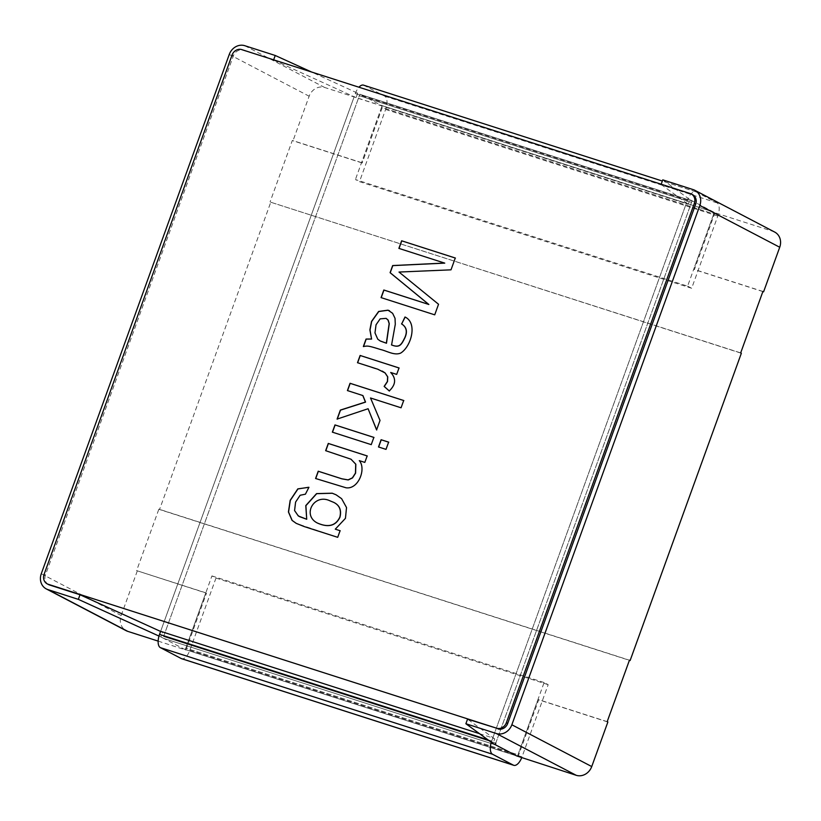 <?xml version="1.0" encoding="UTF-8"?>
<svg xmlns="http://www.w3.org/2000/svg" width="821" height="821" viewBox="0 0 821 821"><rect width="100%" height="100%" fill="white"/><g stroke="black" fill="none" stroke-linecap="round" stroke-linejoin="round"><path stroke-width="0.62" stroke-dasharray="4.11 3.08" d="M491.286 742.256A11.463 5.285 -72.2 0 1 491.697 741.014L687.475 200.201A11.463 5.285 -72.2 0 1 695.715 191.755A11.463 5.285 -72.2 0 1 696.105 191.919L716.949 202.828A11.463 5.285 -72.2 0 1 717.8 216.056L691.662 288.274L359.485 181.657L355.421 179.532L687.598 286.149L713.736 213.932L381.56 107.325L355.421 179.532M548.171 684.663L215.995 578.046L211.931 575.921L185.792 648.138A1.642 0.759 -72.2 0 1 184.612 649.339A1.642 0.759 -72.2 0 0 185.792 648.138L517.969 754.745L544.107 682.538L548.171 684.663L522.023 756.87A11.463 5.285 -72.2 0 1 521.674 757.793M206.492 593.183L205.814 592.824L185.792 648.138L517.969 754.745A1.642 0.759 -72.2 0 1 516.789 755.956A1.642 0.759 -72.2 0 1 516.727 755.936L184.561 649.319L185.915 650.027L206.492 593.183L136.614 570.616L158.864 509.153L629.44 660.197M687.475 200.201L355.298 93.584L160.639 631.328L162.537 632.314L160.865 636.922L163.707 638.41A1.642 0.759 -72.2 0 1 163.584 636.521L359.362 95.708L691.528 202.325L495.761 743.138L163.584 636.521L359.362 95.708A1.642 0.759 -72.2 0 1 360.542 94.507A1.642 0.759 -72.2 0 1 360.593 94.528L311.518 71.991M607.191 721.649L537.991 699.441L517.969 754.745A1.642 0.759 -72.2 0 1 516.789 755.956L184.612 649.339A1.642 0.759 -72.2 0 1 184.561 649.319L163.707 638.41L495.884 745.027A1.642 0.759 -72.2 0 1 495.761 743.138L691.528 202.325A1.642 0.759 -72.2 0 1 692.708 201.114L360.542 94.507A1.642 0.759 -72.2 0 0 359.362 95.708L691.528 202.325A1.642 0.759 -72.2 0 1 692.708 201.114A1.642 0.759 -72.2 0 1 692.77 201.135L689.917 199.647L688.255 204.265L356.078 97.648L357.751 93.04M713.613 212.044L692.77 201.135L360.593 94.528L381.447 105.427A1.642 0.759 -72.2 0 1 381.56 107.325A1.642 0.759 -72.2 0 0 381.447 105.427L713.613 212.044A1.642 0.759 -72.2 0 1 713.736 213.932L381.56 107.325L361.538 162.63L362.215 162.989L382.802 106.135L381.447 105.427L713.613 212.044A1.642 0.759 -72.2 0 1 713.736 213.932L693.714 269.247L694.392 269.596L714.968 212.752L713.613 212.044M687.598 286.149L691.662 288.274M215.995 578.046L189.856 650.263A11.463 5.285 -72.2 0 1 181.615 658.699M355.298 93.584A11.463 5.285 -72.2 0 1 358.941 87.211M363.539 85.148A11.463 5.285 -72.2 0 1 363.929 85.312L384.782 96.211A11.463 5.285 -72.2 0 1 385.624 109.45L359.485 181.657M211.931 575.921L544.107 682.538M537.991 699.441L538.668 699.79L518.082 756.644M516.789 755.956L184.612 649.339A1.642 0.759 -72.2 0 1 184.561 649.319L516.727 755.936M479.485 733.666L492.805 737.935L686.356 203.269M692.708 201.114A1.642 0.759 -72.2 0 1 692.77 201.135L360.593 94.528A1.642 0.759 -72.2 0 0 360.542 94.507L692.708 201.114M492.805 737.935L494.704 738.931L493.041 743.539M495.884 745.027L163.707 638.41A1.642 0.759 -72.2 0 1 163.584 636.521L495.761 743.138M160.639 631.328L354.19 96.652M333.706 502.38L330.083 500.892C314.31 493.267 302.056 515.003 317.275 522.987L317.142 522.915M386.209 318.435L380.267 318.938L376.172 324.87L375.115 332.967L377.896 339.247L380.4 341.064M340.233 530.777L337.841 537.386L296.176 523.367M336.2 494.858L341.752 498.758L346.657 507.624L345.579 518.41L335.42 529.237M308.932 487.315L305.545 494.252L300.26 495.34L295.714 502.185L294.718 510.652L299.398 516.583M373.863 437.419L371.39 444.715L332.361 432.154M362.913 395.568L347.56 390.611M368.229 408.807L337.267 419.038M403.696 400.525L401.202 407.852L370.651 398.052L380.154 420.496L376.634 429.783M404.999 316.998L405.133 317.07C418.022 323.043 411.229 346.749 400.833 353.143C394.573 355.883 387.009 350.988 380.605 349.572C367.664 345.477 367.798 345.949 363.498 346.595L363.529 346.483M389.554 310.81L392.756 313.355L395.158 318.374L395.424 324.336L391.576 344.964M444.756 263.13L399.027 248.424M455.275 258.03L451.14 269.904L399.129 272.12L438.671 304.334L434.853 314.905L381.067 297.613M382.319 371.123L357.638 362.779M389.38 391.032L389.38 391.032C395.979 384.7 396.461 378.543 390.827 372.549L390.693 372.477M399.15 368.024L396.81 374.468L390.827 372.549M388.764 442.211L386.147 449.446L378.491 446.963M351.142 459.288L325.65 450.678M367.161 455.942L364.955 462.48L359.434 460.704C366.638 468.924 358.479 489.747 346.144 487.848L315.582 478.499M741.342 353.266L270.766 202.233L159.541 509.513L629.389 660.32M48.552 584.562A8.189 7.245 117.6 0 1 45.432 575.08L233.41 55.777A8.189 7.245 117.6 0 1 243.119 50.317L273.65 59.841M661.192 184.222L691.549 194.238A8.189 7.245 117.6 0 1 692.565 194.669M158.864 509.153L159.541 509.513M270.766 202.233L740.675 352.907M361.538 162.63L292.338 140.422L270.088 201.874M762.914 291.455L693.714 269.247M607.868 722.008L538.668 699.79M205.814 592.824L136.614 570.616M762.873 291.578L694.392 269.596M382.802 106.135L324.664 87.478A13.105 11.597 -62.4 0 0 309.148 96.221L293.015 140.771L292.338 140.422M137.292 570.964L121.159 615.524A13.105 11.597 -62.4 0 0 126.157 630.692M362.215 162.989L293.015 140.771M774.726 232.086A13.105 11.597 -62.4 0 0 773.105 231.409L714.968 212.752M158.145 641.109L185.915 650.027M494.704 738.931L467.549 719.134M160.598 631.431L162.537 632.314M661.1 184.468L688.255 204.265M356.078 97.648L273.567 60.087M662.773 179.861L689.917 199.647M158.987 636.07L160.865 636.922M522.023 756.87L189.856 650.263M491.697 741.014L487.9 739.793M696.105 191.919L363.929 85.312M716.949 202.828L384.782 96.211M717.8 216.056L385.624 109.45M233.41 55.777L232.056 55.069M45.432 575.08L44.077 574.372M691.549 194.238L690.194 193.53M243.119 50.317L241.764 49.609M41.276 573.746L121.159 615.524M229.264 54.443L309.148 96.221M693.222 189.63L773.105 231.409M244.781 45.699L324.664 87.478M695.715 191.755L662.342 181.041"/><path stroke-width="1.23" d="M521.674 757.793A11.463 5.285 -72.2 0 1 513.782 765.316A11.463 5.285 -72.2 0 1 513.392 765.151L492.549 754.242A11.463 5.285 -72.2 0 1 491.286 742.256M516.789 755.956A1.642 0.759 -72.2 0 1 516.727 755.936L576.219 775.301A13.105 11.597 -62.4 0 0 591.736 766.557L607.868 722.008L607.191 721.649L629.44 660.197L630.118 660.546L741.342 353.266L740.675 352.907L762.914 291.455L763.592 291.814L779.724 247.254A13.105 11.597 -62.4 0 0 774.726 232.086L694.843 190.308A13.105 11.597 117.6 0 1 699.841 205.476L511.852 724.779A13.105 11.597 117.6 0 1 496.336 733.522L465.887 723.742L467.549 719.134L496.643 728.206L48.213 584.275A8.189 7.245 117.6 0 1 47.197 583.854A8.189 7.245 117.6 0 1 44.077 574.372L232.056 55.069A8.189 7.245 117.6 0 1 241.764 49.609L690.194 193.53A8.189 7.245 117.6 0 1 691.21 193.961A8.189 7.245 117.6 0 1 694.33 203.434L506.352 722.737A8.189 7.245 117.6 0 1 496.643 728.206M465.887 723.742L493.041 743.539L516.727 755.936M495.884 745.027A1.642 0.759 -72.2 0 1 495.761 743.138M513.782 765.316L181.615 658.699A11.463 5.285 -72.2 0 1 181.225 658.534L160.372 647.636A11.463 5.285 -72.2 0 1 159.531 634.397L160.639 631.328L479.485 733.666M358.941 87.211A11.463 5.285 -72.2 0 1 363.539 85.148L662.342 181.041M329.95 500.82C314.176 493.195 301.912 514.931 317.142 522.915C328.102 527.811 335.676 525.871 339.843 517.117C341.526 510.128 339.484 505.213 333.716 502.37L329.95 500.82M386.342 343.168L389.154 323.618L388.046 320.087L386.075 318.363L380.133 318.866L376.039 324.798L374.981 332.895L377.752 339.176L380.144 340.92L386.475 343.24L389.287 323.69L388.189 320.149L386.281 318.466M317.275 522.987C328.246 527.882 335.81 525.943 339.976 517.189C341.659 510.2 339.617 505.284 333.849 502.442M380.4 341.064L386.475 343.24M296.319 523.418L292.163 520.432L288.561 512.037L290.306 500.4L297.961 488.947L308.686 487.264M299.398 516.583L306.715 519.272L305.771 505.603L316.557 493.606L332.187 493.195L336.066 494.786L341.618 498.686L346.524 507.552L345.446 518.338L335.286 529.165L340.233 530.777M306.715 519.272L305.905 505.674L316.69 493.678L332.32 493.257L336.2 494.858M332.495 432.226L335.112 424.991L374.007 437.47M347.55 390.642L350.187 383.356L403.84 400.576M337.226 419.172L340.489 410.151L365.561 402.116L362.913 395.568L347.416 390.57L350.054 383.284L403.696 400.504L401.069 407.791L370.517 397.98L380.02 420.424L376.582 429.917L368.095 408.735L337.082 419.1L340.356 410.079L365.427 402.044L362.779 395.496M376.716 429.988L368.095 408.735M363.498 346.595L366.197 339.114L371.585 339.073L370.035 329.96L371.667 321.483L378.779 311.528L388.117 310.235L389.554 310.81M371.585 339.073L369.891 329.888L371.533 321.411L378.635 311.457L387.974 310.164L392.612 313.294L395.024 318.302L395.291 324.264L391.576 344.964C399.622 348.145 401.356 344.953 404.969 337.647C407.668 331.581 406.559 327.015 401.654 323.946L405.133 317.07M399.016 248.455L401.767 240.851L455.419 258.071M381.201 297.684L383.951 290.08L428.87 304.499L390.221 272.746L392.797 265.624L444.756 263.13L398.883 248.383L401.633 240.789L455.286 257.999L451.006 269.832L398.996 272.049L438.537 304.263L434.72 314.833L381.067 297.613L383.818 290.008L428.726 304.427L390.088 272.685L392.664 265.552L444.623 263.059M357.638 362.779L360.255 355.534L399.15 368.024M389.38 391.032L384.269 386.475L387.522 381.56L387.748 376.86L385.172 372.991L382.319 371.123M378.625 447.035L381.242 439.789L388.764 442.211M325.793 450.75L328.41 443.504L367.305 455.994M315.716 478.571L318.353 471.285L341.957 478.859L348.248 479.957L352.517 477.925L355.596 473.163L355.842 464.234L351.019 459.226M335.286 529.165L340.089 530.715L337.698 537.324L304.16 526.548L296.186 523.346L292.03 520.36L288.428 511.965L290.172 500.328L297.818 488.875L308.932 487.315L305.412 494.18L300.127 495.268L295.581 502.113L294.575 510.58L298.321 515.978L306.582 519.2M373.873 437.398L371.246 444.643L332.361 432.154L334.978 424.919L373.873 437.398M401.654 323.946L404.999 316.998C417.889 322.971 411.085 346.678 400.699 353.071C394.439 355.811 386.876 350.916 380.462 349.5C367.521 345.405 367.664 345.877 363.354 346.524L366.063 339.042L371.451 339.001M391.443 344.892C399.488 348.073 401.223 344.882 404.835 337.575C407.534 331.51 406.426 326.953 401.52 323.874M389.246 390.96L384.136 386.404L387.389 381.488L387.615 376.788L385.039 372.919L377.783 369.214L357.494 362.708L360.121 355.462L399.016 367.952L396.676 374.397L390.693 372.477C396.327 378.471 395.845 384.628 389.246 390.96M388.631 442.139L386.014 449.374L378.491 446.963L381.108 439.717L388.631 442.139M315.582 478.499L318.22 471.213L341.823 478.787L348.104 479.885L352.383 477.853L355.462 473.101L355.709 464.163L351.008 459.216L325.65 450.678L328.277 443.432L367.172 455.922L364.822 462.408L359.29 460.632C366.505 468.853 358.346 489.675 346.01 487.777L315.582 478.499M629.389 660.32L630.118 660.546M691.21 193.961L692.565 194.669A8.189 7.245 117.6 0 1 695.685 204.142L507.706 723.445A8.189 7.245 117.6 0 1 497.998 728.915M160.598 631.431L80.017 594.753L49.568 584.983A8.189 7.245 117.6 0 1 48.552 584.562L47.197 583.854M763.592 291.814L762.873 291.578M80.017 594.753L78.344 599.361L47.895 589.591A13.105 11.597 117.6 0 1 46.274 588.914A13.105 11.597 117.6 0 1 41.276 573.746L229.264 54.443A13.105 11.597 117.6 0 1 244.781 45.699L275.23 55.479L273.65 59.841M661.192 184.222L662.773 179.861L693.222 189.63A13.105 11.597 117.6 0 1 694.843 190.308M46.274 588.914L126.157 630.692A13.105 11.597 -62.4 0 0 127.778 631.37L158.145 641.109M311.518 71.991L275.23 55.479M78.344 599.361L158.987 636.07M513.392 765.151L181.225 658.534M492.549 754.242L160.372 647.636M487.9 739.793L159.531 634.397M507.706 723.445L506.352 722.737M695.685 204.142L694.33 203.434M49.568 584.983L48.213 584.275M699.841 205.476L779.724 247.254M511.852 724.779L591.736 766.557M496.336 733.522L576.219 775.301M47.895 589.591L127.778 631.37"/></g></svg>

